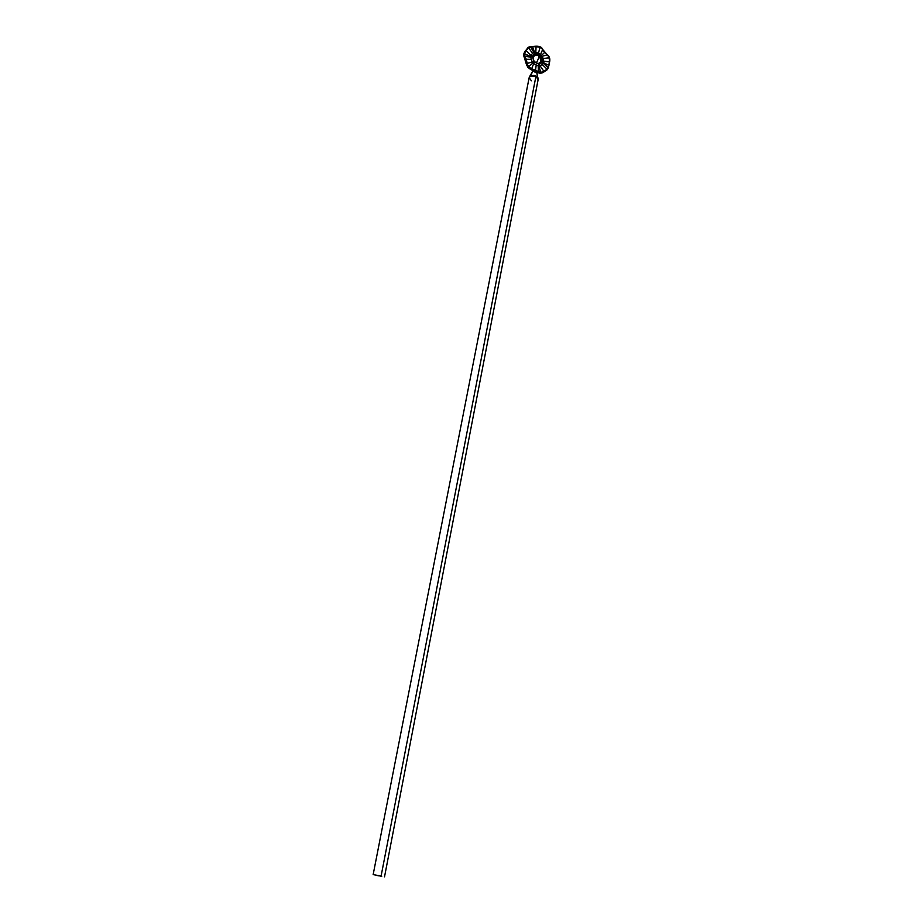 <?xml version="1.0" encoding="UTF-8"?>
<svg xmlns="http://www.w3.org/2000/svg" width="923" height="923" viewBox="0 0 923 923"><rect width="100%" height="100%" fill="white"/><g stroke="black" fill="none" stroke-linecap="round" stroke-linejoin="round"><path stroke-width="1.38" d="M381.107 876.008L373.146 874.623L381.107 876.008L535.894 76.505L381.107 876.008M538.051 79.77L537.174 77.324L534.302 75.963L530.437 76.171L529.121 77.82M539.02 57.33L538.305 55.184L539.02 57.33L536.448 62.856L539.02 57.33M534.717 55.253L532.883 57.526L534.232 61.772L538.201 63.675L540.751 61.864M547.235 69.721L544.178 71.821L548.516 67.783L543.024 63.087L542.205 64.506L547.131 69.213L548.274 67.806L543.093 62.464L548.724 65.337L547.131 69.213L542.205 64.506L540.001 65.798L543.993 71.406L547.131 69.213L542.378 72.156L538.409 71.809L538.247 65.914L536.205 64.922L535.594 70.044L538.409 71.809L528.279 67.102L523.987 54.595L525.106 51.261L528.614 47.119M524.945 56.28L524.587 53.776L530.679 57.18L524.91 56.234L524.587 53.776L526.018 50.65L531.025 55.426L532.536 53.338L528.521 47.708L526.018 50.65L531.025 55.426L530.529 56.453L524.587 53.776L525.649 50.419L523.745 54.134L528.279 67.102L531.579 69.167L535.594 70.044L536.205 64.922L533.656 63.722L531.706 68.625L529.341 67.379L527.679 65.164L527.183 63.399L532.236 62.083L531.371 59.326L526.237 59.245L527.183 63.399L532.236 62.083L532.663 63.179L528.683 66.733L532.663 63.179L533.656 63.722L531.706 68.625L528.279 67.102L526.641 63.468L526.237 59.245L531.371 59.326L530.679 57.18L524.91 56.234L526.237 59.245M541.547 56.545L542.562 60.987L549.439 61.887L548.724 65.337L543.093 62.464L543.347 58.53L543.359 61.333L549.439 61.887L549.323 57.722L543.347 58.53L542.101 56.672L543.347 58.53L549.323 57.722L548.458 56.003L547.177 54.792L542.632 56.188M535.294 53.453L532.513 56.13L531.025 55.426L532.536 53.338L534.071 52.726L535.259 53.465L530.46 46.738L528.521 47.708L532.536 53.338L534.071 52.726L530.46 46.738L532.617 46.704L534.694 52.761L535.825 52.623L534.694 52.761L532.617 46.704L536.055 46.392L535.825 52.623L538.536 52.957L540.07 47.004L536.055 46.392L535.698 54.388L537.348 54.469L533.679 54.526L535.836 54.988L535.698 54.388M527.714 47.892L523.999 53.211L523.687 55.818L524.668 57.999M541.674 61.299L541.12 61.08L541.293 63.064L541.259 58.495L542.666 59.222L541.72 59.349L541.674 61.299L542.586 60.953L540.428 55.276M538.051 52.761L537.844 53.557L538.051 52.761M549.75 60.883L548.204 55.692M549.127 56.995L549.716 58.83M539.044 46.485L540.774 47.315M541.939 48.434L537.071 46.196M531.556 46.588L540.07 47.004L538.536 52.957L540.278 54.595L538.536 52.957L535.825 52.623L536.055 53.407L535.825 52.623M529.86 46.611L526.018 50.65L528.521 47.708L532.329 46.542M533.009 70.679L532.052 69.306L533.067 70.586L532.236 69.26L533.967 69.583L533.194 70.967L533.344 69.975L532.975 70.84L527.944 67.425L524.195 57.134L526.756 65.533L529.629 68.844L535.213 70.217L534.763 71.256L533.194 70.944L533.356 70.16L537.024 71.902L536.874 72.698L535.467 71.579L536.874 72.698L537.094 71.752L536.494 72.929L533.182 71.152M380.391 875.973L379.676 875.846L380.391 875.962M379.18 875.8L376.157 875.316L379.157 875.835M381.73 876.331L380.38 876.077L381.73 876.331M376.33 875.212L377.23 875.419L376.33 875.212M378.338 875.754L379.468 875.904L378.338 875.742M535.294 70.252L538.409 71.809L538.247 65.914L538.951 66.179L540.716 73.021L544.178 71.821L540.716 73.021L537.855 72.052L537.267 72.271L538.04 72.871L542.263 72.905L547.177 69.779M548.493 67.598L548.712 66.433M537.855 71.925L537.071 72.19L537.855 71.925L536.921 70.99L537.024 71.902L534.763 71.256L533.356 70.16L533.967 69.583L533.84 70.633L534.417 69.825L535.778 70.483L535.467 71.579L535.778 70.483L536.678 71.89L536.921 70.99L537.001 72.456M542.101 57.457L541.028 57.768M537.901 55.392L535.225 55.149L533.102 57.041L533.898 61.299L538.744 64.079L540.336 62.476C542.02 59.741 541.582 57.422 539.02 55.507L536.99 54.065M540.913 47.5L542.701 49.611L540.913 47.5M547.397 54.942L544.732 52.426L541.282 55.495L544.639 52.507L542.689 49.415L540.44 54.711L542.701 49.611L547.177 54.792L541.951 56.407M540.797 72.49L538.951 66.179L540.001 65.798L543.993 71.406L540.797 72.49L538.409 71.809L540.797 72.49M534.394 53.892L539.897 54.999L542.309 57.688L539.205 55.068M538.351 55.172L534.809 54.642M541.316 62.626L540.693 62.003L541.316 62.626M541.051 63.249L540.659 62.026L541.051 63.249M540.97 60.814L539.886 57.399M534.879 55.288L534.359 54.595L534.879 55.288M534.648 55.288L533.609 54.619L534.648 55.288M533.102 57.041L532.525 56.938L533.102 57.041M540.636 56.049L541.363 56.545M532.352 56.43L530.529 56.453L531.025 55.426L532.513 56.13L530.679 57.18L530.529 56.453L532.352 56.43M542.505 61.299L539.159 64.298L538.87 65.671L538.963 64.206L538.247 65.914L533.656 63.722L534.382 62.014L533.656 63.722L532.663 63.179L534.071 61.864L532.663 63.179L532.236 62.083L533.967 61.541L532.236 62.083L530.679 57.18L532.409 56.638L534.071 61.864L538.963 64.206L538.247 65.914L538.951 66.179L540.001 65.798L539.47 64.172L540.001 65.798L542.205 64.506L543.024 63.087L542.424 61.726L543.024 63.087L543.359 61.333L542.574 61.01M540.197 73.344L543.382 72.409L548.516 67.794L548.724 65.337L548.516 67.783M548.85 65.671L549.439 61.887L548.908 65.591M548.897 65.487L549.589 61.933M549.635 61.922C550.246 58.784 549.497 56.43 547.374 54.838L549.323 57.722L549.589 61.91M547.27 54.769L542.724 49.496M544.662 52.484L543.705 51.284M532.479 46.508L536.055 46.208C539.747 46.162 541.963 47.235 542.689 49.415L542.574 49.369M536.044 46.254L532.513 46.531M543.382 72.409L540.359 73.355L537.128 72.294M532.998 70.494L531.752 69.71M537.117 72.213L537.855 72.052M527.944 67.425L523.71 54.319M524.391 57.538L524.76 58.184M524.276 57.491L523.699 54.215L525.533 50.419L523.699 54.215M529.525 76.678L530.46 75.155M537.394 76.309L536.863 72.859L533.194 70.944L530.033 76.124L533.148 71.094L530.033 76.124L534.452 75.478L537.947 77.763M529.421 76.897L532.986 70.806L534.763 71.256L535.213 70.217M537.071 74.036L537.786 77.486M537.313 75.721L536.944 73.032M530.702 74.763L529.444 76.851M538.167 78.559C536.598 75.49 533.886 74.682 530.033 76.124L529.548 76.805L530.033 76.124L535.894 76.505L538.167 79.424L384.522 876.838M531.383 80.786L529.144 77.67L373.146 874.623M540.359 73.355L537.094 72.144M377.553 875.581L376.849 875.442L377.553 875.592M535.951 53.511C538.144 52.669 540.313 53.984 542.447 57.434M531.636 69.767L527.887 67.494M538.167 78.536L538.167 79.424M530.54 75.017L532.779 71.348M536.967 73.125L537.059 72.202"/></g></svg>

